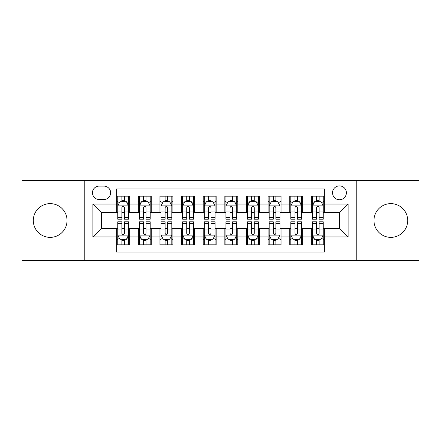 <?xml version="1.0" encoding="UTF-8"?>
<svg xmlns="http://www.w3.org/2000/svg" width="441" height="441" viewBox="0 0 441 441"><rect width="100%" height="100%" fill="white"/><g stroke="black" fill="none" stroke-linecap="round" stroke-linejoin="round"><path stroke-width="0.66" d="M390.831 203.632A16.868 16.868 0 0 0 373.962 220.5A16.868 16.868 0 0 0 390.831 237.368A16.868 16.868 0 0 0 407.705 220.5A16.868 16.868 0 0 0 390.831 203.632M50.169 203.632A16.868 16.868 0 0 0 33.295 220.5A16.868 16.868 0 0 0 50.169 237.368A16.868 16.868 0 0 0 67.038 220.5A16.868 16.868 0 0 0 50.169 203.632M339.46 185.893A6.924 6.924 0 0 0 332.542 192.816A6.924 6.924 0 0 0 339.46 199.734A6.924 6.924 0 0 0 346.383 192.816A6.924 6.924 0 0 0 339.46 185.893M356.763 260.515L418.95 260.515L418.95 180.485L356.763 180.485L356.763 260.515L84.237 260.515L84.237 180.485L22.05 180.485L22.05 260.515L84.237 260.515M324.322 196.168L311.346 196.168L311.346 204.062L302.691 204.062L302.691 212.711L311.346 212.711L311.346 204.062M302.691 204.062L302.691 196.168L289.715 196.168L289.715 204.062L281.06 204.062L281.06 212.711L289.715 212.711L289.715 204.062M281.06 204.062L281.06 196.168L268.084 196.168L268.084 204.062L259.435 204.062L259.435 212.711L268.084 212.711L268.084 204.062M259.435 204.062L259.435 196.168L246.453 196.168L246.453 204.062L237.804 204.062L237.804 212.711L246.453 212.711L246.453 204.062M237.804 204.062L237.804 196.168L224.827 196.168L224.827 204.062L216.173 204.062L216.173 212.711L224.827 212.711L224.827 204.062M216.173 204.062L216.173 196.168L203.196 196.168L203.196 204.062L194.547 204.062L194.547 212.711L203.196 212.711L203.196 204.062M194.547 204.062L194.547 196.168L181.565 196.168L181.565 204.062L172.916 204.062L172.916 212.711L181.565 212.711L181.565 204.062M172.916 204.062L172.916 196.168L159.94 196.168L159.94 204.062L151.285 204.062L151.285 212.711L159.94 212.711L159.94 204.062M151.285 204.062L151.285 196.168L138.309 196.168L138.309 212.711L129.654 212.711L129.654 196.168L116.678 196.168M116.678 244.832L129.654 244.832L129.654 228.289L138.309 228.289L138.309 244.832L151.285 244.832L151.285 228.289L159.94 228.289L159.94 236.938L151.285 236.938M159.94 236.938L159.94 244.832L172.916 244.832L172.916 228.289L181.565 228.289L181.565 236.938L172.916 236.938M181.565 236.938L181.565 244.832L194.547 244.832L194.547 228.289L203.196 228.289L203.196 236.938L194.547 236.938M203.196 236.938L203.196 244.832L216.173 244.832L216.173 228.289L224.827 228.289L224.827 236.938L216.173 236.938M224.827 236.938L224.827 244.832L237.804 244.832L237.804 228.289L246.453 228.289L246.453 236.938L237.804 236.938M246.453 236.938L246.453 244.832L259.435 244.832L259.435 228.289L268.084 228.289L268.084 236.938L259.435 236.938M268.084 236.938L268.084 244.832L281.06 244.832L281.06 228.289L289.715 228.289L289.715 236.938L281.06 236.938M289.715 236.938L289.715 244.832L302.691 244.832L302.691 228.289L311.346 228.289L311.346 236.938L302.691 236.938M99.159 199.519L103.916 199.519A6.703 6.703 0 0 0 110.625 192.816A6.703 6.703 0 0 0 103.916 186.108L99.159 186.108A6.703 6.703 0 0 0 92.456 192.816A6.703 6.703 0 0 0 99.159 199.519M356.763 180.485L84.237 180.485M324.322 204.062L324.322 188.919L116.678 188.919L116.678 212.711L101.54 212.711L101.54 228.289L116.678 228.289L116.678 252.081L324.322 252.081L324.322 228.289L339.46 228.289L339.46 212.711L324.322 212.711L324.322 204.062L348.114 204.062L348.114 236.938L324.322 236.938M116.678 236.938L92.886 236.938L92.886 204.062L116.678 204.062M311.346 236.938L311.346 244.832L324.322 244.832M116.678 201.576L117.758 201.576M121.87 201.576L124.467 201.576M128.574 201.576L129.654 201.576M116.678 212.496L117.758 212.496M121.87 212.496L124.467 212.496M128.574 212.496L129.654 212.496M116.678 228.504L117.758 228.504M121.87 228.504L124.467 228.504M128.574 228.504L129.654 228.504M116.678 239.424L117.758 239.424M121.87 239.424L124.467 239.424M128.574 239.424L129.654 239.424M138.309 212.496L139.389 212.496M143.501 212.496L146.092 212.496M150.205 212.496L151.285 212.496M138.309 201.576L139.389 201.576M143.501 201.576L146.092 201.576M150.205 201.576L151.285 201.576M138.309 228.504L139.389 228.504M143.501 228.504L146.092 228.504M150.205 228.504L151.285 228.504M138.309 239.424L139.389 239.424M143.501 239.424L146.092 239.424M150.205 239.424L151.285 239.424M159.94 228.504L161.02 228.504M165.127 228.504L167.723 228.504M171.836 228.504L172.916 228.504M159.94 239.424L161.02 239.424M165.127 239.424L167.723 239.424M171.836 239.424L172.916 239.424M159.94 201.576L161.02 201.576M165.127 201.576L167.723 201.576M171.836 201.576L172.916 201.576M159.94 212.496L161.02 212.496M165.127 212.496L167.723 212.496M171.836 212.496L172.916 212.496M181.565 228.504L182.651 228.504M186.758 228.504L189.354 228.504M193.461 228.504L194.547 228.504M181.565 239.424L182.651 239.424M186.758 239.424L189.354 239.424M193.461 239.424L194.547 239.424M181.565 201.576L182.651 201.576M186.758 201.576L189.354 201.576M193.461 201.576L194.547 201.576M181.565 212.496L182.651 212.496M186.758 212.496L189.354 212.496M193.461 212.496L194.547 212.496M203.196 228.504L204.277 228.504M208.389 228.504L210.985 228.504M215.092 228.504L216.173 228.504M203.196 239.424L204.277 239.424M208.389 239.424L210.985 239.424M215.092 239.424L216.173 239.424M203.196 201.576L204.277 201.576M208.389 201.576L210.985 201.576M215.092 201.576L216.173 201.576M203.196 212.496L204.277 212.496M208.389 212.496L210.985 212.496M215.092 212.496L216.173 212.496M224.827 228.504L225.908 228.504M230.015 228.504L232.611 228.504M236.723 228.504L237.804 228.504M224.827 239.424L225.908 239.424M230.015 239.424L232.611 239.424M236.723 239.424L237.804 239.424M224.827 201.576L225.908 201.576M230.015 201.576L232.611 201.576M236.723 201.576L237.804 201.576M224.827 212.496L225.908 212.496M230.015 212.496L232.611 212.496M236.723 212.496L237.804 212.496M246.453 228.504L247.539 228.504M251.646 228.504L254.242 228.504M258.349 228.504L259.435 228.504M246.453 239.424L247.539 239.424M251.646 239.424L254.242 239.424M258.349 239.424L259.435 239.424M246.453 201.576L247.539 201.576M251.646 201.576L254.242 201.576M258.349 201.576L259.435 201.576M246.453 212.496L247.539 212.496M251.646 212.496L254.242 212.496M258.349 212.496L259.435 212.496M268.084 228.504L269.164 228.504M273.277 228.504L275.873 228.504M279.98 228.504L281.06 228.504M268.084 239.424L269.164 239.424M273.277 239.424L275.873 239.424M279.98 239.424L281.06 239.424M268.084 201.576L269.164 201.576M273.277 201.576L275.873 201.576M279.98 201.576L281.06 201.576M268.084 212.496L269.164 212.496M273.277 212.496L275.873 212.496M279.98 212.496L281.06 212.496M289.715 228.504L290.795 228.504M294.908 228.504L297.499 228.504M301.611 228.504L302.691 228.504M289.715 239.424L290.795 239.424M294.908 239.424L297.499 239.424M301.611 239.424L302.691 239.424M289.715 201.576L290.795 201.576M294.908 201.576L297.499 201.576M301.611 201.576L302.691 201.576M289.715 212.496L290.795 212.496M294.908 212.496L297.499 212.496M301.611 212.496L302.691 212.496M311.346 228.504L312.426 228.504M316.533 228.504L319.13 228.504M323.242 228.504L324.322 228.504M311.346 239.424L312.426 239.424M316.533 239.424L319.13 239.424M323.242 239.424L324.322 239.424M311.346 201.576L312.426 201.576M316.533 201.576L319.13 201.576M323.242 201.576L324.322 201.576M311.346 212.496L312.426 212.496M316.533 212.496L319.13 212.496M323.242 212.496L324.322 212.496M101.54 212.711L92.886 204.062M101.54 228.289L92.886 236.938M348.114 204.062L339.46 212.711M348.114 236.938L339.46 228.289M124.467 198.979L121.87 198.979M128.574 217.441L124.467 217.441L124.467 219.205L128.574 219.205L128.574 206.008L126.413 201.68L119.924 201.68L117.758 206.008L117.758 219.205L121.87 219.205L121.87 217.441L117.758 217.441M117.758 206.008L117.758 196.168M128.574 206.008L128.574 196.168M121.87 201.68L121.87 196.168M124.467 196.168L124.467 201.68M124.467 217.441L124.467 207.628C123.601 205.964 122.736 205.964 121.87 207.628L121.87 217.441M121.87 242.021L124.467 242.021M117.758 223.559L121.87 223.559L121.87 221.795L117.758 221.795L117.758 234.992L119.924 239.32L126.413 239.32L128.574 234.992L128.574 221.795L124.467 221.795L124.467 223.559L128.574 223.559M128.574 234.992L128.574 244.832M117.758 234.992L117.758 244.832M124.467 239.32L124.467 244.832M121.87 244.832L121.87 239.32M121.87 223.559L121.87 233.372C122.736 235.036 123.601 235.036 124.467 233.372L124.467 223.559M146.092 198.979L143.501 198.979M150.205 217.441L146.092 217.441L146.092 219.205L150.205 219.205L150.205 206.008L148.044 201.68L141.55 201.68L139.389 206.008L139.389 219.205L143.501 219.205L143.501 217.441L139.389 217.441M139.389 206.008L139.389 196.168M150.205 206.008L150.205 196.168M143.501 201.68L143.501 196.168M146.092 196.168L146.092 201.68M146.092 217.441L146.092 207.628C145.232 205.964 144.367 205.964 143.501 207.628L143.501 217.441M167.723 198.979L165.127 198.979M171.836 217.441L167.723 217.441L167.723 219.205L171.836 219.205L171.836 206.008L169.669 201.68L163.181 201.68L161.02 206.008L161.02 219.205L165.127 219.205L165.127 217.441L161.02 217.441M161.02 206.008L161.02 196.168M171.836 206.008L171.836 196.168M165.127 201.68L165.127 196.168M167.723 196.168L167.723 201.68M167.723 217.441L167.723 207.628C166.858 205.964 165.992 205.964 165.127 207.628L165.127 217.441M189.354 198.979L186.758 198.979M193.461 217.441L189.354 217.441L189.354 219.205L193.461 219.205L193.461 206.008L191.3 201.68L184.812 201.68L182.651 206.008L182.651 219.205L186.758 219.205L186.758 217.441L182.651 217.441M182.651 206.008L182.651 196.168M193.461 206.008L193.461 196.168M186.758 201.68L186.758 196.168M189.354 196.168L189.354 201.68M189.354 217.441L189.354 207.628C188.489 205.964 187.623 205.964 186.758 207.628L186.758 217.441M210.985 198.979L208.389 198.979M215.092 217.441L210.985 217.441L210.985 219.205L215.092 219.205L215.092 206.008L212.931 201.68L206.443 201.68L204.277 206.008L204.277 219.205L208.389 219.205L208.389 217.441L204.277 217.441M204.277 206.008L204.277 196.168M215.092 206.008L215.092 196.168M208.389 201.68L208.389 196.168M210.985 196.168L210.985 201.68M210.985 217.441L210.985 207.628C210.12 205.964 209.255 205.964 208.389 207.628L208.389 217.441M143.501 242.021L146.092 242.021M139.389 223.559L143.501 223.559L143.501 221.795L139.389 221.795L139.389 234.992L141.55 239.32L148.044 239.32L150.205 234.992L150.205 221.795L146.092 221.795L146.092 223.559L150.205 223.559M150.205 234.992L150.205 244.832M139.389 234.992L139.389 244.832M146.092 239.32L146.092 244.832M143.501 244.832L143.501 239.32M143.501 223.559L143.501 233.372C144.361 235.036 145.227 235.036 146.092 233.372L146.092 223.559M165.127 242.021L167.723 242.021M161.02 223.559L165.127 223.559L165.127 221.795L161.02 221.795L161.02 234.992L163.181 239.32L169.669 239.32L171.836 234.992L171.836 221.795L167.723 221.795L167.723 223.559L171.836 223.559M171.836 234.992L171.836 244.832M161.02 234.992L161.02 244.832M167.723 239.32L167.723 244.832M165.127 244.832L165.127 239.32M165.127 223.559L165.127 233.372C165.992 235.036 166.858 235.036 167.723 233.372L167.723 223.559M186.758 242.021L189.354 242.021M182.651 223.559L186.758 223.559L186.758 221.795L182.651 221.795L182.651 234.992L184.812 239.32L191.3 239.32L193.461 234.992L193.461 221.795L189.354 221.795L189.354 223.559L193.461 223.559M193.461 234.992L193.461 244.832M182.651 234.992L182.651 244.832M189.354 239.32L189.354 244.832M186.758 244.832L186.758 239.32M186.758 223.559L186.758 233.372C187.623 235.036 188.489 235.036 189.354 233.372L189.354 223.559M208.389 242.021L210.985 242.021M204.277 223.559L208.389 223.559L208.389 221.795L204.277 221.795L204.277 234.992L206.443 239.32L212.931 239.32L215.092 234.992L215.092 221.795L210.985 221.795L210.985 223.559L215.092 223.559M215.092 234.992L215.092 244.832M204.277 234.992L204.277 244.832M210.985 239.32L210.985 244.832M208.389 244.832L208.389 239.32M208.389 223.559L208.389 233.372C209.249 235.036 210.114 235.036 210.985 233.372L210.985 223.559M232.611 198.979L230.015 198.979M236.723 217.441L232.611 217.441L232.611 219.205L236.723 219.205L236.723 206.008L234.557 201.68L228.069 201.68L225.908 206.008L225.908 219.205L230.015 219.205L230.015 217.441L225.908 217.441M225.908 206.008L225.908 196.168M236.723 206.008L236.723 196.168M230.015 201.68L230.015 196.168M232.611 196.168L232.611 201.68M232.611 217.441L232.611 207.628C231.751 205.964 230.886 205.964 230.015 207.628L230.015 217.441M230.015 242.021L232.611 242.021M225.908 223.559L230.015 223.559L230.015 221.795L225.908 221.795L225.908 234.992L228.069 239.32L234.557 239.32L236.723 234.992L236.723 221.795L232.611 221.795L232.611 223.559L236.723 223.559M236.723 234.992L236.723 244.832M225.908 234.992L225.908 244.832M232.611 239.32L232.611 244.832M230.015 244.832L230.015 239.32M230.015 223.559L230.015 233.372C230.88 235.036 231.745 235.036 232.611 233.372L232.611 223.559M254.242 198.979L251.646 198.979M258.349 217.441L254.242 217.441L254.242 219.205L258.349 219.205L258.349 206.008L256.188 201.68L249.7 201.68L247.539 206.008L247.539 219.205L251.646 219.205L251.646 217.441L247.539 217.441M247.539 206.008L247.539 196.168M258.349 206.008L258.349 196.168M251.646 201.68L251.646 196.168M254.242 196.168L254.242 201.68M254.242 217.441L254.242 207.628C253.377 205.964 252.511 205.964 251.646 207.628L251.646 217.441M251.646 242.021L254.242 242.021M247.539 223.559L251.646 223.559L251.646 221.795L247.539 221.795L247.539 234.992L249.7 239.32L256.188 239.32L258.349 234.992L258.349 221.795L254.242 221.795L254.242 223.559L258.349 223.559M258.349 234.992L258.349 244.832M247.539 234.992L247.539 244.832M254.242 239.32L254.242 244.832M251.646 244.832L251.646 239.32M251.646 223.559L251.646 233.372C252.511 235.036 253.377 235.036 254.242 233.372L254.242 223.559M275.873 198.979L273.277 198.979M279.98 217.441L275.873 217.441L275.873 219.205L279.98 219.205L279.98 206.008L277.819 201.68L271.331 201.68L269.164 206.008L269.164 219.205L273.277 219.205L273.277 217.441L269.164 217.441M269.164 206.008L269.164 196.168M279.98 206.008L279.98 196.168M273.277 201.68L273.277 196.168M275.873 196.168L275.873 201.68M275.873 217.441L275.873 207.628C275.008 205.964 274.142 205.964 273.277 207.628L273.277 217.441M273.277 242.021L275.873 242.021M269.164 223.559L273.277 223.559L273.277 221.795L269.164 221.795L269.164 234.992L271.331 239.32L277.819 239.32L279.98 234.992L279.98 221.795L275.873 221.795L275.873 223.559L279.98 223.559M279.98 234.992L279.98 244.832M269.164 234.992L269.164 244.832M275.873 239.32L275.873 244.832M273.277 244.832L273.277 239.32M273.277 223.559L273.277 233.372C274.142 235.036 275.008 235.036 275.873 233.372L275.873 223.559M297.499 198.979L294.908 198.979M301.611 217.441L297.499 217.441L297.499 219.205L301.611 219.205L301.611 206.008L299.45 201.68L292.956 201.68L290.795 206.008L290.795 219.205L294.908 219.205L294.908 217.441L290.795 217.441M290.795 206.008L290.795 196.168M301.611 206.008L301.611 196.168M294.908 201.68L294.908 196.168M297.499 196.168L297.499 201.68M297.499 217.441L297.499 207.628C296.639 205.964 295.773 205.964 294.908 207.628L294.908 217.441M294.908 242.021L297.499 242.021M290.795 223.559L294.908 223.559L294.908 221.795L290.795 221.795L290.795 234.992L292.956 239.32L299.45 239.32L301.611 234.992L301.611 221.795L297.499 221.795L297.499 223.559L301.611 223.559M301.611 234.992L301.611 244.832M290.795 234.992L290.795 244.832M297.499 239.32L297.499 244.832M294.908 244.832L294.908 239.32M294.908 223.559L294.908 233.372C295.768 235.036 296.633 235.036 297.499 233.372L297.499 223.559M319.13 198.979L316.533 198.979M323.242 217.441L319.13 217.441L319.13 219.205L323.242 219.205L323.242 206.008L321.076 201.68L314.587 201.68L312.426 206.008L312.426 219.205L316.533 219.205L316.533 217.441L312.426 217.441M312.426 206.008L312.426 196.168M323.242 206.008L323.242 196.168M316.533 201.68L316.533 196.168M319.13 196.168L319.13 201.68M319.13 217.441L319.13 207.628C318.264 205.964 317.399 205.964 316.533 207.628L316.533 217.441M316.533 242.021L319.13 242.021M312.426 223.559L316.533 223.559L316.533 221.795L312.426 221.795L312.426 234.992L314.587 239.32L321.076 239.32L323.242 234.992L323.242 221.795L319.13 221.795L319.13 223.559L323.242 223.559M323.242 234.992L323.242 244.832M312.426 234.992L312.426 244.832M319.13 239.32L319.13 244.832M316.533 244.832L316.533 239.32M316.533 223.559L316.533 233.372C317.399 235.036 318.264 235.036 319.13 233.372L319.13 223.559M138.309 236.938L129.654 236.938M138.309 204.062L129.654 204.062M128.518 205.897L117.813 205.897M117.758 202.871L119.329 202.871M127.008 202.871L128.574 202.871M121.87 211.024L117.758 211.024M128.574 211.024L124.467 211.024M124.467 200.357L121.87 200.357M117.813 235.103L128.518 235.103M128.574 238.129L127.008 238.129M119.329 238.129L117.758 238.129M124.467 229.976L128.574 229.976M117.758 229.976L121.87 229.976M121.87 240.643L124.467 240.643M150.149 205.897L139.444 205.897M139.389 202.871L140.96 202.871M148.639 202.871L150.205 202.871M143.501 211.024L139.389 211.024M150.205 211.024L146.092 211.024M146.092 200.357L143.501 200.357M171.781 205.897L161.075 205.897M161.02 202.871L162.586 202.871M170.265 202.871L171.836 202.871M165.127 211.024L161.02 211.024M171.836 211.024L167.723 211.024M167.723 200.357L165.127 200.357M193.412 205.897L182.701 205.897M182.651 202.871L184.217 202.871M191.896 202.871L193.461 202.871M186.758 211.024L182.651 211.024M193.461 211.024L189.354 211.024M189.354 200.357L186.758 200.357M215.037 205.897L204.332 205.897M204.277 202.871L205.848 202.871M213.527 202.871L215.092 202.871M208.389 211.024L204.277 211.024M215.092 211.024L210.985 211.024M210.985 200.357L208.389 200.357M139.444 235.103L150.149 235.103M150.205 238.129L148.639 238.129M140.96 238.129L139.389 238.129M146.092 229.976L150.205 229.976M139.389 229.976L143.501 229.976M143.501 240.643L146.092 240.643M161.075 235.103L171.781 235.103M171.836 238.129L170.265 238.129M162.586 238.129L161.02 238.129M167.723 229.976L171.836 229.976M161.02 229.976L165.127 229.976M165.127 240.643L167.723 240.643M182.701 235.103L193.412 235.103M193.461 238.129L191.896 238.129M184.217 238.129L182.651 238.129M189.354 229.976L193.461 229.976M182.651 229.976L186.758 229.976M186.758 240.643L189.354 240.643M204.332 235.103L215.037 235.103M215.092 238.129L213.527 238.129M205.848 238.129L204.277 238.129M210.985 229.976L215.092 229.976M204.277 229.976L208.389 229.976M208.389 240.643L210.985 240.643M236.668 205.897L225.963 205.897M225.908 202.871L227.473 202.871M235.152 202.871L236.723 202.871M230.015 211.024L225.908 211.024M236.723 211.024L232.611 211.024M232.611 200.357L230.015 200.357M225.963 235.103L236.668 235.103M236.723 238.129L235.152 238.129M227.473 238.129L225.908 238.129M232.611 229.976L236.723 229.976M225.908 229.976L230.015 229.976M230.015 240.643L232.611 240.643M258.299 205.897L247.588 205.897M247.539 202.871L249.104 202.871M256.783 202.871L258.349 202.871M251.646 211.024L247.539 211.024M258.349 211.024L254.242 211.024M254.242 200.357L251.646 200.357M247.588 235.103L258.299 235.103M258.349 238.129L256.783 238.129M249.104 238.129L247.539 238.129M254.242 229.976L258.349 229.976M247.539 229.976L251.646 229.976M251.646 240.643L254.242 240.643M279.925 205.897L269.219 205.897M269.164 202.871L270.735 202.871M278.414 202.871L279.98 202.871M273.277 211.024L269.164 211.024M279.98 211.024L275.873 211.024M275.873 200.357L273.277 200.357M269.219 235.103L279.925 235.103M279.98 238.129L278.414 238.129M270.735 238.129L269.164 238.129M275.873 229.976L279.98 229.976M269.164 229.976L273.277 229.976M273.277 240.643L275.873 240.643M301.556 205.897L290.851 205.897M290.795 202.871L292.361 202.871M300.04 202.871L301.611 202.871M294.908 211.024L290.795 211.024M301.611 211.024L297.499 211.024M297.499 200.357L294.908 200.357M290.851 235.103L301.556 235.103M301.611 238.129L300.04 238.129M292.361 238.129L290.795 238.129M297.499 229.976L301.611 229.976M290.795 229.976L294.908 229.976M294.908 240.643L297.499 240.643M323.187 205.897L312.482 205.897M312.426 202.871L313.992 202.871M321.671 202.871L323.242 202.871M316.533 211.024L312.426 211.024M323.242 211.024L319.13 211.024M319.13 200.357L316.533 200.357M312.482 235.103L323.187 235.103M323.242 238.129L321.671 238.129M313.992 238.129L312.426 238.129M319.13 229.976L323.242 229.976M312.426 229.976L316.533 229.976M316.533 240.643L319.13 240.643"/></g></svg>

